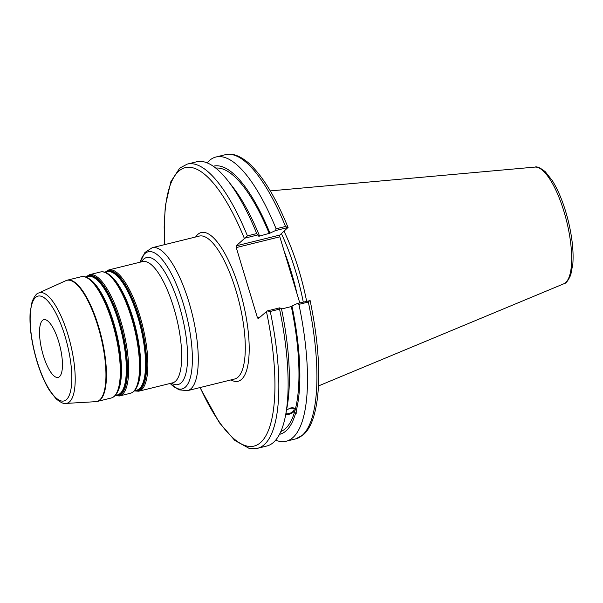 <?xml version="1.0" encoding="UTF-8"?>
<svg xmlns="http://www.w3.org/2000/svg" width="603" height="603" viewBox="0 0 603 603"><rect width="100%" height="100%" fill="white"/><g stroke="black" fill="none" stroke-linecap="round" stroke-linejoin="round"><path stroke-width="0.9" d="M199.992 387.571L219.341 422.658L234.816 440.454L249.016 448.308L257.504 448.315A146.386 45.489 -103.9 0 0 270.257 311.45L267.212 310.929L258.22 318.701L257.406 317.638L236.255 247.584L279.83 236.821L279.792 235.072L236.218 245.836L236.255 247.584M236.218 245.836L247.434 235.871A146.386 45.489 -103.9 0 0 187.299 164.091L179.792 168.056L170.875 181.631L165.312 205.894L164.159 226.984L164.679 244.63M42.496 320.404A29.743 9.241 -103.9 0 0 42.625 353.102A29.743 9.241 -103.9 0 0 58.122 377.418A29.743 9.241 -103.9 0 0 59.486 376.679A29.743 9.241 -103.9 0 0 59.35 343.981A29.743 9.241 -103.9 0 0 43.853 319.665A29.743 9.241 -103.9 0 0 42.496 320.404M285.89 413.56A4.824 2.246 156.2 0 0 290.601 413.002A4.824 2.246 156.2 0 0 294.068 409.874A4.824 2.246 156.2 0 0 294.038 409.03A4.824 2.246 156.2 0 0 290.955 408.239A4.824 2.246 156.2 0 0 286.493 410.289M285.694 414.578A6.249 2.909 156.2 0 0 291.558 413.274A6.249 2.909 156.2 0 0 295.387 409.55A6.249 2.909 156.2 0 0 295.417 408.698M286.568 409.882L290.691 407.967L292.839 407.696L295.455 408.751L296.465 411.012M309.98 300.633L297.46 303.46L291.958 306.007A138.087 42.911 -103.9 0 1 296.284 410.628C297.143 412.414 296.895 413.341 295.538 413.402L294.709 411.525L285.634 414.939M257.504 448.315L266.805 446.016A146.386 45.489 -103.9 0 0 285.649 414.864L287.013 407.477A138.087 42.911 -103.9 0 0 281.443 308.608L279.634 307.862L267.212 310.929M285.649 414.864A146.386 45.489 -103.9 0 0 279.558 309.151L279.634 307.862M295.455 408.751A135.765 42.187 -103.9 0 0 291.332 306.565L281.526 308.992M291.958 306.007L291.332 306.565M245.217 238.057L257.632 234.989L259.441 235.735L258.815 236.293L269.956 233.142A138.087 42.911 -103.9 0 0 213.258 166.232M269.956 233.142L275.458 230.587L287.993 227.489L279.792 235.072M288.083 227.55C275.518 196.789 262.245 175.172 248.263 162.704C237.507 153.72 229.773 153.373 225.386 154.685A146.386 45.489 76.1 0 1 285.521 226.464L276.099 228.793L275.458 230.587M276.099 228.793A146.386 45.489 -103.9 0 0 215.964 157.006A146.386 45.489 -103.9 0 0 207.138 162.855M269.33 233.693A135.765 42.187 -103.9 0 0 215.768 168.109M259.441 235.735A138.087 42.911 -103.9 0 0 232.426 186.493L227.783 180.599A146.386 45.489 -103.9 0 0 196.608 161.792L187.299 164.091M279.83 236.821L299.774 302.887M303.271 302.02A102.992 32.004 -103.9 0 0 281.39 233.64M257.632 234.989L256.742 233.572L247.434 235.871M285.521 226.464L287.978 227.761M309.995 300.362L308.337 302.043A146.386 45.489 76.1 0 1 295.591 438.909L303.053 434.989C310.379 428.967 315.226 416.289 317.593 396.947C320.381 370.114 317.879 337.951 310.093 300.452M275.631 440.175A146.386 45.489 -103.9 0 0 286.161 441.238A146.386 45.489 -103.9 0 0 298.915 304.372L308.337 302.043M297.46 303.46L298.915 304.372M306.618 301.191A103.889 32.283 -103.9 0 0 284.051 231.266M260.172 316.959L257.406 317.638M270.257 311.45L279.558 309.151M256.742 233.572A146.386 45.489 -103.9 0 0 227.783 180.599M279.475 434.341A138.087 42.911 -103.9 0 0 295.538 413.402M280.832 431.507A135.765 42.187 -103.9 0 0 294.709 411.525M117.894 391.226A60.978 18.949 -103.9 0 0 116.364 332.396A60.978 18.949 -103.9 0 0 90.329 279.619M95.681 285.227A61.272 19.04 76.1 0 1 95.847 285.438A61.272 19.04 76.1 0 1 120.072 383.5A61.272 19.04 76.1 0 1 120.02 383.764M86.01 277.079L88.204 276.536A60.978 18.949 76.1 0 1 119.967 326.389A60.978 18.949 76.1 0 1 120.238 393.412A60.978 18.949 76.1 0 1 117.442 394.935L115.256 395.478M120.072 383.5L119.974 384.028A61.868 19.228 -103.9 0 0 95.515 285.015L95.847 285.438M116.1 395.267A61.272 19.04 -103.9 0 0 120.796 393.578A61.272 19.04 -103.9 0 0 119.711 323.336A61.272 19.04 -103.9 0 0 86.855 276.875M85.92 277.048A61.868 19.228 76.1 0 1 85.95 277.026A61.868 19.228 76.1 0 1 119.628 321.248A61.868 19.228 76.1 0 1 121.286 394.068A61.868 19.228 76.1 0 1 115.188 395.553M137.107 386.478A60.978 18.949 -103.9 0 0 135.577 327.648A60.978 18.949 -103.9 0 0 109.542 274.87M114.894 280.485A61.272 19.04 76.1 0 1 115.06 280.697A61.272 19.04 76.1 0 1 139.285 378.752A61.272 19.04 76.1 0 1 139.233 379.016M105.224 272.337L107.417 271.795A60.978 18.949 76.1 0 1 139.18 321.648A60.978 18.949 76.1 0 1 139.451 388.671A60.978 18.949 76.1 0 1 136.662 390.194L134.469 390.736M139.285 378.752L139.187 379.287A61.868 19.228 -103.9 0 0 114.728 280.267L115.06 280.697M135.313 390.525A61.272 19.04 -103.9 0 0 140.009 388.837A61.272 19.04 -103.9 0 0 138.924 318.588A61.272 19.04 -103.9 0 0 106.068 272.126M105.133 272.3A61.868 19.228 76.1 0 1 105.163 272.277A61.868 19.228 76.1 0 1 138.841 316.5A61.868 19.228 76.1 0 1 140.499 389.319A61.868 19.228 76.1 0 1 134.401 390.804M95.515 285.015L92.236 281.322C88.43 277.531 84.767 275.993 81.247 276.724A62.463 19.409 76.1 0 1 113.786 327.791A62.463 19.409 76.1 0 1 114.065 396.45A62.463 19.409 76.1 0 1 111.201 398.01C114.66 397.015 117.186 393.955 118.791 388.829L119.974 384.028M111.201 398.01L97.339 401.432A62.463 19.409 -103.9 0 0 100.204 399.879A62.463 19.409 -103.9 0 0 99.925 331.213A62.463 19.409 -103.9 0 0 67.385 280.146L81.247 276.724M115.052 395.696L119.545 395.952A62.463 19.409 -103.9 0 0 122.401 394.392A62.463 19.409 -103.9 0 0 122.13 325.733A62.463 19.409 -103.9 0 0 89.591 274.666L85.732 276.981M89.591 274.666L100.46 271.983A62.463 19.409 76.1 0 1 132.999 323.05A62.463 19.409 76.1 0 1 133.278 391.709A62.463 19.409 76.1 0 1 130.414 393.269L119.545 395.952M134.273 390.948L138.758 391.204A62.463 19.409 -103.9 0 0 141.622 389.644A62.463 19.409 -103.9 0 0 141.343 320.984A62.463 19.409 -103.9 0 0 108.804 269.918L104.952 272.239M108.804 269.918L142.632 261.566A62.463 19.409 76.1 0 1 175.172 312.633A62.463 19.409 76.1 0 1 175.45 381.292A62.463 19.409 76.1 0 1 172.594 382.852L138.758 391.204M38.63 293.028C36.655 293.262 34.469 296.141 32.08 301.681L30.15 312.414C29.321 326.758 31.575 343.024 36.904 361.205C40.522 373.084 44.788 382.935 49.702 390.752L56.162 398.9C60.843 402.631 64.084 404.138 65.9 403.422A56.953 17.698 -103.9 0 0 69.518 401.847A56.953 17.698 -103.9 0 0 68.832 337.672A56.953 17.698 -103.9 0 0 38.63 293.028L65.855 280.681A62.418 19.394 76.1 0 1 98.952 329.615A62.418 19.394 76.1 0 1 99.714 399.955A62.418 19.394 76.1 0 1 95.741 401.673L97.339 401.432M152.242 247.697L199.261 236.09A73.619 22.876 76.1 0 1 235.961 290.548A73.619 22.876 76.1 0 1 237.936 377.192A73.619 22.876 76.1 0 1 234.567 379.031L187.548 390.646A73.619 22.876 -103.9 0 0 190.917 388.807A73.619 22.876 -103.9 0 0 190.593 307.884A73.619 22.876 -103.9 0 0 152.242 247.697L144.931 252.476L140.182 262.169A70.649 21.957 76.1 0 1 144.961 253.524A70.649 21.957 76.1 0 1 183.418 304.025A70.649 21.957 76.1 0 1 185.317 387.171A70.649 21.957 76.1 0 1 170.159 383.448M230.934 379.928A76.596 23.803 -103.9 0 0 239.474 289.184A76.596 23.803 -103.9 0 0 197.784 234.431A76.596 23.803 -103.9 0 0 195.628 236.987M164.875 244.577A143.408 44.569 76.1 0 1 187.563 167.287A143.408 44.569 76.1 0 1 244.403 238.524M266.405 311.397A143.408 44.569 76.1 0 1 262.486 440.62A143.408 44.569 76.1 0 1 200.181 387.525M35.562 297.445A54.021 16.786 76.1 0 1 64.966 336.059A54.021 16.786 76.1 0 1 66.413 399.638A54.021 16.786 76.1 0 1 37.009 361.024A54.021 16.786 76.1 0 1 35.562 297.445M171.463 383.131A65.441 20.336 -103.9 0 0 181.051 382.928A65.441 20.336 -103.9 0 0 179.302 305.909A65.441 20.336 -103.9 0 0 143.68 259.132A65.441 20.336 -103.9 0 0 141.501 261.845M297.015 293.729A102.992 32.004 -103.9 0 0 284.224 251.368M563.752 283.817C565.885 283.621 568.222 280.636 570.777 274.862L572.842 263.88C573.724 251.526 572.194 237.213 568.267 220.924C564.197 204.734 558.921 191.347 552.423 180.779L545.308 171.749C540.386 167.83 536.919 166.277 534.921 167.091A60.187 18.701 76.1 0 1 565.765 217.826A60.187 18.701 76.1 0 1 565.659 282.596A60.187 18.701 76.1 0 1 563.752 283.817L318.467 385.95M100.46 271.983C103.98 271.252 107.643 272.782 111.449 276.573L114.728 280.267M130.414 393.269C133.874 392.274 136.399 389.214 138.004 384.088L139.187 379.287M65.855 280.681L67.385 280.146M65.9 403.422L95.741 401.673M170.136 383.455L178.85 389.824L187.548 390.646M295.591 438.909L286.161 441.238M534.921 167.091L270.295 190.902M225.386 154.685L215.964 157.006"/></g></svg>
